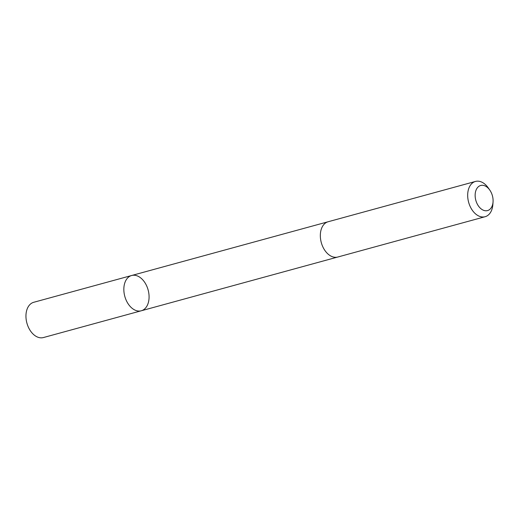 <?xml version="1.0" encoding="UTF-8"?>
<svg xmlns="http://www.w3.org/2000/svg" width="519" height="519" viewBox="0 0 519 519"><rect width="100%" height="100%" fill="white"/><g stroke="black" fill="none" stroke-linecap="round" stroke-linejoin="round"><path stroke-width="0.78" d="M141.888 278.956A18.282 12.093 -105.3 0 1 149.076 297.393A18.282 12.093 -105.3 0 1 141.285 310.777A18.282 12.093 -105.3 0 1 124.794 296.33A18.282 12.093 -105.3 0 1 131.631 275.505A18.282 12.093 -105.3 0 1 141.888 278.956M33.741 302.285A18.288 12.093 74.7 0 0 25.95 315.669A18.288 12.093 74.7 0 0 33.145 334.106A18.288 12.093 74.7 0 0 43.395 337.558L141.285 310.777A18.282 12.093 -105.3 0 1 124.794 296.33A18.282 12.093 -105.3 0 1 131.631 275.505L33.741 302.285M489.813 190.11L488.301 187.943A18.288 12.093 74.7 0 0 475.469 181.442L328.125 221.749A18.288 12.093 74.7 0 0 320.333 235.139A18.288 12.093 74.7 0 0 327.521 253.577A18.288 12.093 74.7 0 0 337.778 257.028L485.122 216.715A18.288 12.093 74.7 0 0 492.855 204.59L493.05 201.956A13.007 8.602 74.7 0 0 489.813 190.11A13.007 8.602 74.7 0 0 476.533 189.078A13.007 8.602 74.7 0 0 480.257 208.125A13.007 8.602 74.7 0 0 493.05 201.956M475.469 181.442A18.288 12.093 74.7 0 0 467.677 194.833A18.288 12.093 74.7 0 0 474.866 213.264A18.288 12.093 74.7 0 0 485.122 216.715M327.813 221.84L131.631 275.505M337.46 257.106L141.285 310.777"/></g></svg>
